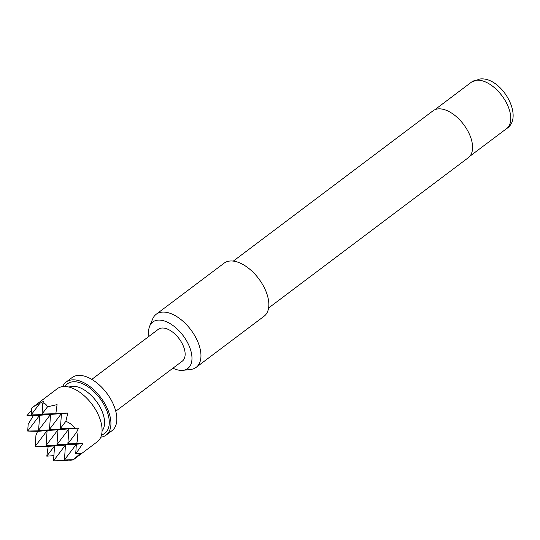 <?xml version="1.0" encoding="UTF-8"?>
<svg xmlns="http://www.w3.org/2000/svg" width="540" height="540" viewBox="0 0 540 540"><rect width="100%" height="100%" fill="white"/><g stroke="black" fill="none" stroke-linecap="round" stroke-linejoin="round"><path stroke-width="0.81" d="M55.897 413.323L61.445 413.573L42.039 414.045L47.48 406.856L57.071 404.602L55.897 413.323L67.831 413.073L61.445 413.573L60.399 428.49L68.911 428.882L58.01 429.732L56.963 444.656L68.911 428.882L49.505 429.347L61.445 413.573L50.544 414.43L31.138 414.902L31.617 408.098L57.328 388.672A33.217 18.326 53 0 1 97.74 413.613A33.217 18.326 53 0 1 97.274 441.761L73.265 459.83L70.733 460.242L64.429 459.959L76.37 444.184L65.475 445.041L46.069 445.507L58.01 429.732L38.603 430.205L47.108 430.589L46.069 445.507L54.574 445.898L35.168 446.364L47.108 430.589L27.702 431.062L39.65 415.287L38.603 430.205L50.544 414.43L49.505 429.347L58.01 429.732L37.577 431.339L27.702 431.062L28.181 424.258L33.257 415.787L27 415.591L31.462 410.245M74.783 428.146L60.399 428.49L65.846 421.301C69.795 422.928 72.778 425.21 74.783 428.146L78.442 428.132L76.714 432.108C77.801 435.517 77.801 439.344 76.714 443.583L82.762 443.678L75.695 453.904L80.75 453.155L73.278 459.743L64.429 459.959L65.475 445.041L54.574 445.898L53.534 460.816L65.475 445.041L56.963 444.656L76.37 444.184L75.695 453.904M68.58 460.148L57.409 460.991L53.534 460.816L67.912 460.465M53.892 455.639L46.791 456.172L48.188 446.398L35.168 446.364L35.944 435.308L37.577 431.339M100.771 437.184A33.217 18.326 -127 0 0 106.13 435.098L112.037 430.657A33.217 18.326 -127 0 0 112.496 402.502A33.217 18.326 -127 0 0 72.083 377.568L66.184 382.01A33.217 18.326 -127 0 0 62.687 386.586M106.13 435.098A33.217 18.326 -127 0 0 106.589 406.944A33.217 18.326 -127 0 0 66.184 382.01M115.763 411.217L182.27 361.172A19.933 10.996 -127 0 0 182.54 344.284A19.933 10.996 -127 0 0 158.294 329.319L91.793 379.37M172.928 368.199A29.093 16.052 -127 0 0 182.54 370.373A29.093 16.052 -127 0 0 182.966 370.332A29.093 16.052 -127 0 0 188.028 343.535A29.093 16.052 -127 0 0 158.024 320.119A29.093 16.052 -127 0 0 149.688 326.113A29.093 16.052 -127 0 0 148.959 336.346M149.688 326.113L152.665 318.951A33.217 18.326 53 0 1 156.209 314.26A33.217 18.326 53 0 1 162.189 312.107A33.217 18.326 53 0 1 193.982 334.402A33.217 18.326 53 0 1 196.162 367.349A33.217 18.326 53 0 1 190.667 369.455L182.966 370.332M268.582 307.996L468.342 157.673A29.342 16.193 -127 0 0 466.418 128.567A29.342 16.193 -127 0 0 438.338 108.878A29.342 16.193 -127 0 0 433.053 110.774L233.294 261.103M196.162 367.349L264.053 316.258A33.217 18.326 -127 0 0 261.866 283.311A33.217 18.326 -127 0 0 230.081 261.016A33.217 18.326 -127 0 0 224.1 263.169L156.209 314.26M27 415.591L39.65 415.287L31.138 414.902L39.987 403.211L44.017 401.038L42.809 402.988L42.039 414.045L50.544 414.43L33.257 415.787M78.442 428.132L68.911 428.882L67.865 443.799L76.37 444.184L82.762 443.678M46.791 456.172L54.574 445.898L48.188 446.398M76.714 443.583L67.865 443.799L76.714 432.108M67.831 413.073L65.846 421.301M42.809 402.988C44.881 403.259 46.44 404.548 47.48 406.856M33.311 406.742L39.987 403.211M102.053 430.933A27.682 15.275 -127 0 0 100.973 408.881A27.682 15.275 -127 0 0 69.059 387.079M101.52 434.93A31.003 17.105 -127 0 0 105.233 407.052A31.003 17.105 -127 0 0 84.092 384.46A31.003 17.105 -127 0 0 65.063 386.485M476.8 80.19A29.126 16.065 -127 0 0 471.562 82.073L479.837 79.009C501.444 76.12 524.819 117.389 506.581 128.614A29.126 16.065 -127 0 0 504.671 99.731A29.126 16.065 -127 0 0 476.8 80.19M471.562 82.073L434.774 109.762M506.581 128.614L469.793 156.296"/></g></svg>
